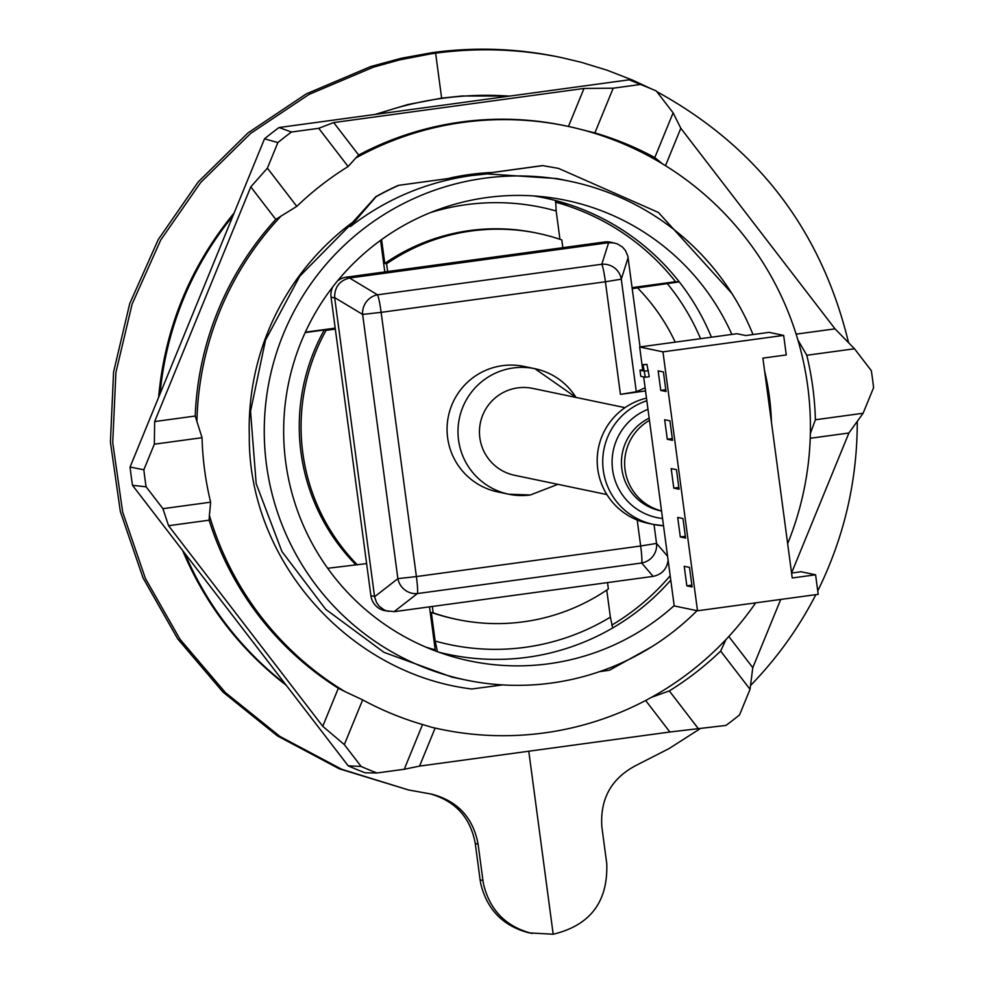 <?xml version="1.0" encoding="UTF-8"?>
<svg xmlns="http://www.w3.org/2000/svg" width="984" height="984" viewBox="0 0 984 984"><rect width="100%" height="100%" fill="white"/><g stroke="black" fill="none" stroke-linecap="round" stroke-linejoin="round"><path stroke-width="1.48" d="M625.012 407.659L532.713 388.397A44.378 44.182 101.8 0 0 479.479 430.291A44.378 44.182 101.8 0 0 514.571 475.284L606.87 494.558M575.972 397.425A64.108 63.825 101.8 0 0 534.915 368.705L524.005 366.429A64.108 63.825 101.8 0 0 447.228 433.796A64.108 63.825 101.8 0 0 497.806 491.938L508.728 494.214A64.108 63.825 101.8 0 0 530.29 494.977M697.029 610.683A254.745 253.614 -78.2 0 1 551.593 683.031A254.745 253.614 -78.2 0 1 535.739 684.692A254.745 253.614 -78.2 0 1 465.863 680.018A254.745 253.614 -78.2 0 1 264.844 413.747A254.745 253.614 -78.2 0 1 500.093 176.603A254.745 253.614 -78.2 0 1 569.97 181.277A254.745 253.614 -78.2 0 1 753.006 334.56M764.593 370.857A254.745 253.614 -78.2 0 1 771.456 422.271M350.39 226.529C386.306 198.891 426.638 181.905 471.397 175.583L487.228 173.922L557.03 178.571L569.97 181.277M460.303 176.64L478.876 174.107M465.863 680.018L452.013 677.127L383.994 652.355L325.741 609.342L281.941 551.557L256.184 483.685L250.539 411.275L265.483 340.193L299.776 276.221L350.612 224.586M398.643 185.25A265.077 263.65 -82.2 0 0 375.827 196.689L349.099 226.271L350.402 226.541L376.06 196.738A265.077 263.65 -82.4 0 1 398.877 185.299L542.602 165.583L558.457 168.387M464.436 175.3L477.055 173.725M502.578 684.913L471.816 688.984C348.951 674.138 248.054 560.449 249.309 435.924A255.532 254.401 -78.2 0 1 274.88 316.196A255.532 254.401 -78.2 0 1 352.702 222.249M791.566 572.983L848.909 432.997L863.103 413.255L873.583 387.684A368.643 367.007 101.8 0 0 873.472 386.712A368.643 367.007 101.8 0 0 871.295 370.624L854.493 348.767L835.01 328.841L680.817 128.277L673.117 112.84L656.316 90.995A368.643 367.007 101.8 0 0 655.418 90.602A368.643 367.007 101.8 0 0 648.985 87.871L638.272 83.443A370.833 369.184 101.8 0 0 629.157 79.815L279.062 127.526A370.833 369.184 101.8 0 0 277.82 128.449A370.833 369.184 101.8 0 0 264.512 138.818L130.072 467.043A370.833 369.184 101.8 0 0 130.245 468.581A370.833 369.184 101.8 0 0 132.508 485.309L348.176 765.823L361.116 766.462A368.643 367.007 101.8 0 0 362.014 766.856A368.643 367.007 101.8 0 0 376.97 772.981L404.239 769.267L419.553 766.106L669.87 731.998L725.983 725.417A368.643 367.007 101.8 0 0 726.77 724.839A368.643 367.007 101.8 0 0 739.562 714.876L750.029 689.317L752.785 667.669L780.73 599.441M348.176 765.823A370.833 369.184 101.8 0 0 349.591 766.45A370.833 369.184 101.8 0 0 365.162 772.809L376.97 772.981M279.062 127.526L291.448 132.028A368.643 367.007 101.8 0 0 290.661 132.619A368.643 367.007 101.8 0 0 277.869 142.569L267.402 168.141L250.785 186.886L154.66 421.558L154.328 444.19L143.849 469.762A368.643 367.007 101.8 0 0 143.959 470.746A368.643 367.007 101.8 0 0 146.124 486.822L162.926 508.679L168.559 525.714L322.752 726.278L344.326 744.617L361.116 766.462M130.072 467.043L143.849 469.762M509.491 96.125A328.717 327.254 101.8 0 0 462.947 96.174A328.717 327.254 101.8 0 0 377.303 114.144M232.937 215.914A328.717 327.254 101.8 0 0 160.06 393.834M184.832 553.365A328.717 327.254 101.8 0 0 285.225 683.941M510.081 96.051L462.074 95.989L441.632 98.129L435.629 53.173L431.127 53.812L399.824 59.839L373.489 67.133L309.013 94.439L250.723 133.344L200.687 182.47L160.675 240.096L132.077 304.191L115.903 372.506L112.73 442.615L122.668 512.061L145.374 578.408L180.035 639.305L225.434 692.613L279.973 736.462L341.743 769.291L408.544 789.967L431.742 794.149C457.671 801.025 473.119 817.679 478.089 844.124L482.947 880.52L480.131 879.93L475.272 843.534C470.487 817.679 455.518 801.124 430.365 793.879M699.661 729.009L668.874 748.689L636.328 765.269C611.298 778.344 599.822 799.008 601.9 827.249L606.759 863.644C608.038 901.824 590.191 925.354 553.192 934.234L529.183 932.894C503.328 926.215 487.191 909.856 480.77 883.816L480.131 879.93M532.061 933.484C506.17 926.805 490.007 910.446 483.587 884.407L482.947 880.52M750.521 685.491C776.806 658.481 798.59 628.198 815.859 594.656M817.741 590.917C844.112 537.485 857.298 480.967 857.273 421.373M848.577 342.715C821.468 230.6 757.545 146.911 656.82 91.647M651.371 88.867L632.823 80.221L607.399 70.319L581.323 62.312L561.409 57.576C519.749 48.966 477.818 47.503 435.629 53.173M408.544 789.967L339.136 768.75L277.463 735.934L222.999 692.109L177.649 638.801L143.037 577.916L120.355 511.582L110.417 442.136L113.578 372.013L129.703 303.699L158.239 239.592L198.19 181.954L248.128 132.803L306.307 93.874L370.685 66.543L401.411 58.228L432.714 52.57C474.977 46.912 516.969 48.388 558.703 57.011L561.409 57.576M559.945 239.297L556.169 210.97L555.665 200.552A233.245 232.212 -78.2 0 1 564.988 203.208A233.245 232.212 -78.2 0 1 679.292 281.904A233.245 232.212 -78.2 0 1 711.42 337.204M555.394 202.138A231.769 230.736 101.8 0 1 675.553 281.707L679.292 281.904L632.269 288.632M670.768 580.117A233.245 232.212 -78.2 0 1 612.688 627.952L610.363 617.153L606.747 590.068M555.505 200.773A235.533 234.475 -78.2 0 1 568.346 206.087M674.175 605.627A235.262 234.217 -78.2 0 1 487.375 663.917A235.262 234.217 -78.2 0 1 448.913 655.565A235.262 234.217 -78.2 0 1 284.462 411.583A235.262 234.217 -78.2 0 1 486.822 197.563A235.262 234.217 -78.2 0 1 544.644 196.911A235.262 234.217 -78.2 0 1 548.457 197.378A235.262 234.217 -78.2 0 1 731.862 334.425M425.912 647.14A231.769 230.736 101.8 0 0 435.223 649.821L435.371 650.928M611.728 625.172A231.769 230.736 101.8 0 0 670.19 575.738M429.491 606.857L435.223 649.821M437.486 651.826L435.162 641.039A223.393 222.396 101.8 0 0 610.363 617.153L610.363 617.153M431.349 612.454L433.169 612.835A197.255 196.37 101.8 0 0 457.179 619.477L455.358 619.096A197.255 196.37 -78.2 0 1 431.349 612.454L435.162 641.039M432.32 606.476L433.169 612.835M675.553 281.707L632.134 287.623M380.587 240.33L384.4 268.903A11.833 1.045 -97.8 0 0 384.842 271.941M335.187 328.127L305.347 332.161M675.221 342.137A197.255 196.37 101.8 0 0 637.571 287.906M457.179 619.477A197.255 196.37 101.8 0 0 608.37 588.961L607.522 582.589M562.836 247.685L561.803 239.924A197.255 196.37 101.8 0 0 537.781 233.294A197.255 196.37 101.8 0 0 386.601 263.798L387.634 271.559M381.595 239.592L384.781 263.429L386.601 263.798M327.697 568.285L366.614 563.598M355.568 564.484A197.255 196.37 -78.2 0 1 324.277 329.972L305.163 332.58M324.277 329.972L326.098 330.353A197.255 196.37 101.8 0 0 357.389 564.865M335.323 329.099L326.098 330.353M553.192 934.234L528.777 751.222M286.332 685.381C239.961 649.538 205.385 604.557 182.593 550.45M158.608 397.364C164.894 328.139 190.06 266.689 234.13 212.987M374.966 114.464L407.868 104.538L441.632 98.129M132.508 485.309L146.124 486.822M264.512 138.818L277.869 142.569M154.66 421.558L195.213 416.035L202.04 437.696L154.328 444.19M195.213 416.035A308.103 306.737 -78.2 0 1 275.766 219.383L250.785 186.886M267.402 168.141L296.787 206.369L275.766 219.383M296.787 206.369A308.103 306.737 -78.2 0 1 348.115 166.542L318.73 128.314L291.448 132.028M629.157 79.815L640.461 84.464L613.192 88.191L584.004 88.449L333.687 122.557L318.73 128.314M648.985 87.871A368.643 367.007 101.8 0 0 640.461 84.464M796.117 334.142L835.01 328.841M854.493 348.767L806.782 355.273L797.889 339.947A308.103 306.737 101.8 0 0 662.49 163.848A308.103 306.737 101.8 0 0 575.554 128.08A308.103 306.737 101.8 0 0 566.587 126.063A308.103 306.737 101.8 0 0 355.765 158.03L348.115 166.542M680.817 128.277L665.491 165.681M281.313 215.791A308.103 306.737 101.8 0 0 196.911 421.853M162.926 508.679L210.637 502.184L209.395 515.382A308.103 306.737 101.8 0 0 344.781 691.494L362.653 699.882A308.103 306.737 -78.2 0 0 422.554 724.531L431.718 727.262A308.103 306.737 101.8 0 0 440.684 729.267A308.103 306.737 101.8 0 0 651.506 697.312A308.103 306.737 101.8 0 0 725.971 639.538A308.103 306.737 101.8 0 0 755.675 602.86M787.655 543.635A308.103 306.737 101.8 0 0 810.361 433.489A308.103 306.737 101.8 0 0 797.889 339.947M449.381 178.153A255.532 254.401 -78.2 0 1 490.352 172.544M355.765 158.03L358.668 155.054L333.687 122.557M358.668 155.054A308.103 306.737 -78.2 0 1 564.73 125.669L566.587 126.063M584.004 88.449L568.444 126.456M613.192 88.191L594.865 132.914L575.554 128.08M594.865 132.914A308.103 306.737 -78.2 0 1 654.791 157.575L673.117 112.84M662.49 163.848L654.791 157.575M806.782 355.273A308.103 306.737 -78.2 0 1 815.392 419.762L810.361 433.489M848.909 432.997L810.226 438.274M863.103 413.255L815.392 419.762M752.785 667.669L728.812 636.488M645.639 700.473L669.87 731.998M651.506 697.312L669.317 690.916L698.701 729.132M440.684 729.267L438.827 728.886A308.103 306.737 -78.2 0 1 435.137 728.086L419.553 766.106M431.718 727.262L435.137 728.086M404.239 769.267L422.554 724.531M344.326 744.617L362.653 699.882M209.395 515.382L209.112 520.192L168.559 525.714M322.752 726.278L338.324 688.259A308.103 306.737 -78.2 0 1 209.112 520.192M338.324 688.259L344.781 691.494M210.637 502.184A308.103 306.737 -78.2 0 1 202.04 437.696M750.029 689.317L720.645 651.088A308.103 306.737 -78.2 0 1 669.317 690.916M720.645 651.088L725.971 639.538M542.602 165.583L558.58 168.412L658.481 212.495L731.825 293.355M651.937 646.66L609.428 670.252L599.625 671.629M459.602 176.111L480.032 173.319M473.845 173.983L465.617 175.115M487.757 172.704L451.914 177.6M542.836 165.632L398.877 185.299M384.781 263.429A197.255 196.37 -78.2 0 1 535.96 232.913L537.781 233.294M668.124 560.277C666.869 569.084 661.875 574.447 653.155 576.378L394.399 611.642L384.781 610.67A17.749 17.675 -78.2 0 1 370.894 595.677L331.067 297.168A17.749 17.675 -78.2 0 1 332.801 286.836M337.377 281.08A17.749 17.675 -78.2 0 1 346.233 277.193L604.668 241.978A17.749 17.675 -78.2 0 1 610.634 242.187L617.263 243.847L622.454 247.045L625.443 250.514L627.841 256.111L640.043 346.934M645.529 390.943L620.437 394.363L636.304 391.743L645.11 387.807M620.437 394.363L605.418 281.781L381.14 312.346L416.392 576.575L640.67 546.009A17.749 1.574 82.2 0 1 641.654 562.996A17.749 17.429 -40.7 0 0 656.537 543.402L654.028 524.546M388.471 611.433L384.166 609.932L379.271 606.292L376.564 602.577L374.584 596.771L334.658 297.599C334.523 287.131 339.492 280.588 349.554 278.005L608.629 242.691L614.323 242.962M628.124 257.611L621.285 279.173A17.749 17.22 -162.4 0 0 601.79 264.253L377.512 294.819A17.749 16.617 121 0 0 362.629 314.425L397.88 578.641A17.749 16.826 52.1 0 0 417.376 593.561L641.654 562.996L653.155 576.378M646.832 400.746A64.108 63.825 -78.2 0 0 653.45 524.423L663.511 525.702A64.108 63.825 -78.2 0 1 653.45 524.423L647.927 523.267A64.108 63.825 -78.2 0 1 646.488 398.126M661.543 510.954A49.311 49.089 -78.2 0 1 649.452 420.377M783.658 335.396L786.265 354.941L762.895 358.127L792.231 577.977L815.588 574.791L818.196 594.336L697.508 610.781L662.958 351.854L783.658 335.396L769.094 332.358L745.737 335.544L737.004 333.724L639.661 346.983L642.712 369.824M643.659 376.897L674.212 605.923L697.508 610.781M791.579 573.045L801.038 571.753L815.588 574.791M662.958 351.854L639.661 346.983M676.463 469.675L671.186 468.581L673.794 488.113L679.071 489.22L676.463 469.675M682.982 518.531L677.705 517.436L680.313 536.969L685.59 538.076L682.982 518.531M689.501 567.387L684.224 566.292L686.832 585.824L692.109 586.931L689.501 567.387M672.552 440.365L669.944 420.82L664.667 419.725L667.275 439.258L672.552 440.365M666.033 391.509L663.425 371.964L658.148 370.87L660.756 390.402L666.033 391.509M645.344 377.253L649.243 376.724L646.931 364.363L642.269 364.732L643.757 370.98L639.981 370.193L640.793 376.306L645.344 377.253L643.044 364.904L642.269 364.732M673.794 488.113L678.837 487.437M680.313 536.969L685.356 536.292M686.832 585.824L691.875 585.148M667.275 439.258L672.318 438.581M660.756 390.402L665.799 389.726M643.462 369.726L639.981 370.193M646.931 364.363L643.044 364.904M648.431 370.611L644.532 371.152M667.004 283.269L667.004 283.269A223.393 222.396 -78.2 0 1 700.546 338.693M556.169 210.97L556.169 210.97A223.393 222.396 101.8 0 0 430.475 212.581M576.034 397.438L534.915 368.705A64.108 63.825 101.8 0 0 458.15 436.084A64.108 63.825 101.8 0 0 508.728 494.214L530.351 494.977L557.903 484.325M427.929 647.989A231.769 230.736 101.8 0 0 435.248 649.957L427.929 647.989M438.593 652.121A233.245 232.212 101.8 0 0 448.913 654.52A233.245 232.212 101.8 0 0 466.293 657.46A233.245 232.212 101.8 0 0 612.688 627.952M555.665 200.552A233.245 232.212 101.8 0 0 544.226 197.858A233.245 232.212 101.8 0 0 533.808 195.939M475.272 843.534L478.089 844.124M667.582 556.243L656.537 543.402L640.67 546.009L637.201 520.019M636.304 391.743L621.285 279.173L605.418 281.781A17.749 1.574 -97.8 0 0 601.79 264.253L608.629 242.691M374.584 596.771L397.88 578.641L416.392 576.575A17.749 1.574 82.2 0 1 417.376 593.561L394.067 611.679M370.894 595.677L374.535 596.439M331.067 297.168L334.708 297.931M346.233 277.193L349.873 277.955M604.668 241.978L608.297 242.74M349.554 278.005L377.512 294.819A17.749 1.574 -97.8 0 1 381.14 312.346L362.629 314.425L334.658 297.599M662.552 518.482A56.715 56.457 -78.2 0 1 647.976 409.319M661.543 511.003L660.485 510.782A49.311 49.089 -78.2 0 1 649.157 418.163"/></g></svg>
